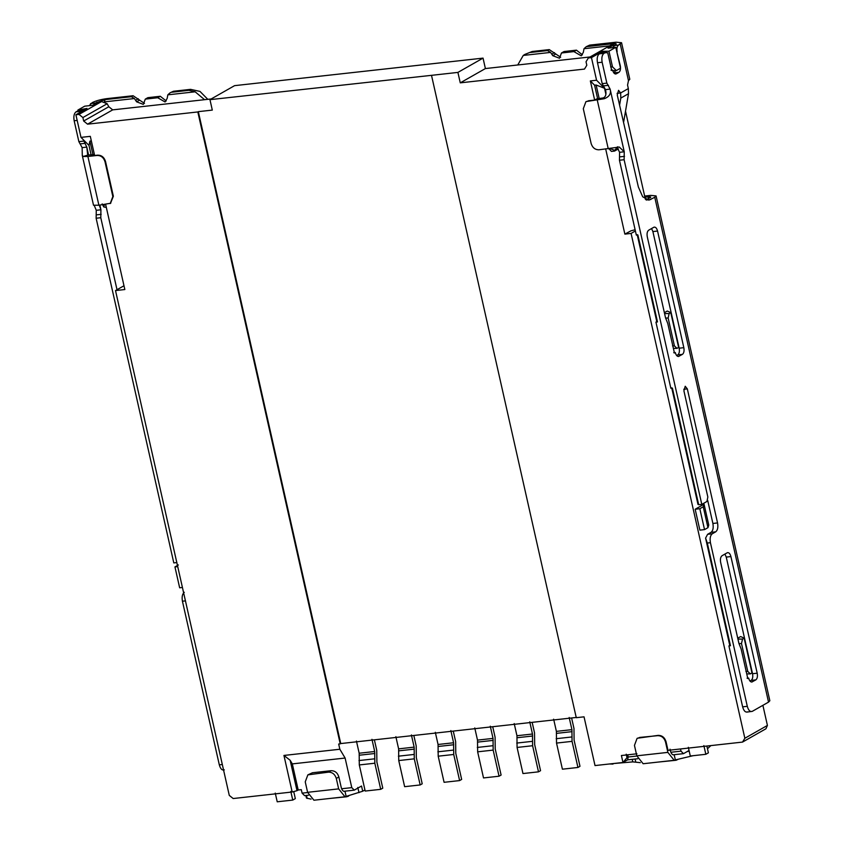 <?xml version="1.0" encoding="UTF-8"?>
<svg xmlns="http://www.w3.org/2000/svg" width="844" height="844" viewBox="0 0 844 844"><rect width="100%" height="100%" fill="white"/><g stroke="black" fill="none" stroke-linecap="round" stroke-linejoin="round"><path stroke-width="1.27" d="M654.765 197.274L656.073 195.913L769.844 700.752L768.536 702.113L654.765 197.274L648.909 200.144L642.706 196.8L638.359 186.967L617.249 94.982L618.536 90.329L620.646 92.956L620.804 98.094L619.686 104.624M651.547 228.566L652.887 231.562L679.177 348.192C679.736 351.452 679.272 353.678 677.785 354.87L676.624 355.535M724.912 554.097L726.251 557.093L752.542 673.723C753.101 676.983 752.637 679.209 751.149 680.401L749.989 681.066M707.705 500.45L712.885 523.449C713.634 527.795 713.022 530.76 711.038 532.353L707.61 534.305L705.584 538.113L729.765 645.417L728.91 645.913L742.636 706.839C743.796 710.954 745.463 712.631 747.626 711.861M650.756 197.106L646.177 200.028L650.829 199.511M573.899 51.611L561.471 52.993L564.035 51.537L576.463 50.155L573.899 51.611L581.252 55.831L583.341 52.307L584.006 48.709L586.274 46.673L613.493 43.656C616.131 43.445 616.837 43.751 615.582 44.605L612.512 47.675M615.645 70.569L613.926 73.038M599.335 53.837L603.998 53.32L606.287 52.159L601.624 52.676L599.335 53.837C597.352 55.43 596.74 58.405 597.489 62.741L602.194 83.64L605.475 89.622L610.128 89.105L606.857 83.123L602.194 83.64M619.454 160.233L624.117 159.716L624.254 151.783L619.601 152.3L619.454 160.233L636.323 235.086L637.885 234.927L657.487 321.933L655.936 322.123L670.853 388.272L672.404 388.124L698.684 504.723L701.797 504.395L706.924 501.473L707.842 497.021L683.914 390.835L685.222 386.257L687.332 388.894L683.745 389.284M637.188 234.621L656.79 321.627L655.936 322.123M671.708 387.807L697.988 504.406L698.684 504.723M635.121 229.737L630.985 230.813L624.866 234.115L605.644 148.818M586.179 101.565L604.272 98.716L603.333 97.915L596.719 98.906L594.661 100.077L590.346 80.929L594.587 85.191L597.657 98.801M608.893 148.692L611.436 151.414L614.548 151.065L618.409 148.871M625.509 111.144L644.9 197.19L648.013 196.852L648.435 198.741M645.365 199.247L644.9 197.19M623.684 121.842L628.506 93.716L620.804 98.094M617.069 93.346L620.646 92.956L628.337 88.578L628.506 93.716M673.734 352.686L675.284 352.539L674.43 353.003L667.762 323.431L665.536 317.84L647.295 236.879C646.726 233.619 647.19 231.393 648.677 230.19L653.805 227.279C655.44 226.698 656.685 227.954 657.55 231.045L683.83 347.675C684.379 350.914 683.914 353.14 682.448 354.353L678.449 356.495M677.848 356.432L679.03 356.305C677.405 356.843 676.16 355.598 675.284 352.539M654.385 227.089L653.805 227.279M747.088 678.217L748.649 678.07L747.784 678.534L741.127 648.962L738.901 643.381L720.649 562.41C720.09 559.15 720.554 556.924 722.042 555.721L727.169 552.809C728.794 552.229 730.049 553.485 730.915 556.576L757.195 673.206L752.542 673.723M748.649 678.07C749.514 681.15 750.759 682.406 752.384 681.836L751.202 681.963M751.814 682.026L755.813 679.884C757.3 678.692 757.764 676.466 757.195 673.206M727.75 552.62L727.169 552.809M705.584 538.113L707.314 543.04L711.239 560.458L710.542 560.152L711.239 560.458L730.461 645.723L728.91 645.913M707.61 534.305L712.273 533.788C710.31 535.402 709.698 538.366 710.426 542.692L747.299 706.333C748.459 710.405 750.126 712.072 752.289 711.344L768.536 702.113M712.273 533.788L715.691 531.836C717.674 530.243 718.297 527.278 717.548 522.932L687.332 388.894M656.79 321.627L657.487 321.933M603.333 97.915C605.844 96.722 606.562 93.958 605.475 89.622M619.601 152.3L617.017 147.151M606.857 83.123L602.141 62.234L597.489 62.741M603.998 53.32C602.036 54.934 601.413 57.909 602.141 62.234M611.024 70.189L612.586 70.041L611.731 70.506L607.712 52.708L601.044 52.866M612.586 70.041C613.451 73.122 614.696 74.377 616.331 73.808L618.895 72.341C620.382 71.149 620.846 68.923 620.277 65.663L616.816 51.769M615.751 73.998L615.149 73.934M613.873 45.576L618.525 45.059C617.059 46.272 616.595 48.498 617.143 51.737M616.236 43.92L615.582 44.605M618.525 45.059L621.553 42.717L616.057 42.2L589.65 45.122L587.941 46.103M613.493 43.656L613.862 45.397M621.553 42.717L629.793 79.283L628.474 80.644L627.556 85.096L628.337 88.578M656.073 195.913L650.576 195.386L644.647 196.051M650.102 197.791C651.389 196.937 650.692 196.62 648.013 196.852M746.856 712.114L752.289 711.344M711.239 560.458L710.542 560.152L711.239 560.458M729.765 645.417L730.461 645.723M604.272 98.716C609.4 96.733 611.351 93.526 610.128 89.105L624.254 151.783L619.296 147.046L598.923 149.799C595.073 149.768 592.477 147.679 591.138 143.522L583.299 108.707L585.915 101.702L587.941 101.058M762.892 705.32L767.418 725.429L744.851 738.268L631.08 233.429L635.395 230.971M631.08 233.429L624.866 234.115M608.946 148.903L610.497 148.734L614.696 150.359L614.548 151.065M599.208 98.632L596.138 85.022L594.587 85.191M590.346 80.929L596.56 80.233L604.536 88.272L596.138 85.022M588.447 100.763L594.661 100.077M672.531 345.913L674.419 345.892L668.142 318.03L665.589 318.072M673.385 348.393L676.994 348.35L674.419 345.892M624.117 159.716L701.797 504.395M745.896 671.444L747.773 671.423L741.496 643.561L738.954 643.603M746.75 673.923L750.358 673.881L747.773 671.423M610.623 66.898L612.501 66.876L608.967 51.21L602.574 51.284L602.859 52.539M612.733 70.611L616.373 70.558L612.501 66.876M584.006 48.709L609.59 45.871M586.274 46.673L589.65 45.122M614.168 45.407L614.031 44.774L608.049 48.171L615.803 47.317L608.967 51.21M605.876 94.201L604.536 88.272M596.56 80.233L591.454 57.603L602.574 51.284M617.724 146.761L614.696 150.359M750.358 673.881L751.983 672.953L744.134 638.138L740.642 636.566L737.74 638.222M676.994 348.35L678.618 347.422L670.769 312.607L667.287 311.035L664.376 312.691M704.054 504.184L695.171 509.248L699.876 530.137L704.529 529.621L699.824 508.732L703.242 506.78L704.054 504.184L708.77 525.073L707.958 527.669L703.242 506.78M668.142 318.03L669.144 313.535L664.576 313.588M670.769 312.607L669.144 313.535M741.496 643.561L742.509 639.066L737.941 639.119M744.134 638.138L742.509 639.066M591.454 57.603L588.352 57.951L610.919 45.112L614.031 44.774M615.803 47.317L620.519 68.206L616.373 70.558M637.336 738.236L658.246 735.367C662.097 735.398 664.682 737.487 666.032 741.644L667.994 750.348L742.53 742.087L765.951 728.773L767.418 725.429M695.171 509.248L699.824 508.732M707.958 527.669L704.529 529.621M588.352 57.951L586.031 61.781L586.812 65.262L584.491 69.081L460.265 82.849L457.912 72.405L431.506 75.338L576.273 717.695L584.037 716.83L595.02 765.571L622.967 762.48L621.406 755.517L636.935 753.797M742.53 742.087L744.851 738.268M532.195 51.495L524.926 54.385L532.195 51.495L549.275 49.606L560.648 57.265M576.463 50.155L582.392 54.849M89.179 105.679L92.249 102.609C95.942 100.784 100.752 99.465 106.703 98.653L133.099 95.731L144.472 103.39M104.761 102.799L104.54 101.85L134.396 98.548L136.612 101.818L143.332 104.371L145.295 99.117L147.858 97.661L160.286 96.279L166.205 100.974M173.474 91.257L170.098 92.798L173.474 91.257L190.554 89.358L199.975 91.405L207.803 99.328M627.008 757.68L628.2 756.994L627.588 759.853L622.967 762.48L627.008 757.68L626.216 754.198M627.588 759.853L637.716 758.735M431.506 75.338L209.956 99.655L212.308 110.1L198.329 111.651L340.744 743.564L340.227 743.859L197.823 111.946L87.565 124.163L83.672 121.03L82.891 117.548L78.998 114.404L75.897 114.752L80.992 137.382L90.308 136.348L94.623 155.496L97.735 155.148C101.575 155.18 104.171 157.269 105.511 161.426L113.36 196.241L110.48 203.383M524.926 54.385L523.259 55.44L517.752 64.977L485.395 68.564L483.042 58.12L457.912 72.405M485.395 68.564L460.265 82.849M517.752 64.977L590.104 56.959M666.032 741.644L665.515 741.939L667.868 752.384L674.198 760.296L675.348 759.906L674.177 754.684L673.596 754.884M672.995 754.821L674.177 754.684C672.552 755.232 671.307 753.977 670.431 750.928L670.041 749.187M665.515 741.939C664.175 737.783 661.58 735.694 657.729 735.662L658.246 735.367M639.615 737.434L657.729 735.662M639.098 737.73L637.083 738.384L634.456 745.379L636.809 755.823L667.868 752.384M674.198 760.296L643.139 763.736L636.809 755.823M530.486 52.465L547.566 50.577L549.275 49.606M170.098 92.798L167.829 94.834L195.154 91.806L204.575 99.687L211.19 98.948M195.154 91.806L188.845 90.329L190.554 89.358M171.765 92.228L188.845 90.329M160.286 96.279L157.722 97.746L165.065 101.966L167.165 98.431L167.829 94.834M145.295 99.117L157.722 97.746M134.396 98.548L131.39 96.701L133.099 95.731M90.54 103.58L95.203 103.063L105.004 99.624L131.39 96.701M105.605 204.237L124.838 289.534L115.512 290.568L229.283 795.407L233.176 798.54L292.182 791.999L297.004 790.691L290.146 760.275L283.943 755.443L339.847 749.25L338.676 744.028L340.227 743.859M339.847 749.25L345.112 758.039L351.779 787.631L354.28 790.142L361.527 786.017L362.698 791.239L364.946 789.973M340.744 743.564L576.779 717.4M707.472 748.755L710.87 745.6M555.352 54.227L552.788 55.693L559.509 58.247L561.471 52.993M552.788 55.693L550.573 52.412L547.566 50.577M627.704 754.81L628.2 756.994L636.861 756.034M612.902 763.598L632.789 761.889L640.279 762.649M674.177 754.684L683.492 753.66L681.002 751.149L670.843 752.268M613.008 764.084L609.547 763.968M523.259 55.44L550.573 52.412M703.864 745.59L705.827 754.293L690.297 756.013L688.335 747.309M705.827 754.293L708.39 752.837L706.861 746.043M681.002 751.149L680.507 748.966M689.052 750.495L683.492 753.66M658.499 762.037L676.097 760.265L675.337 759.916L693.198 755.665M689.189 751.107L687.079 751.614M104.139 100.109L104.54 101.85L105.004 99.624M95.203 103.063L94.127 104.382M88.599 155.096L86.805 147.109L82.142 147.626L78.861 141.634L74.156 120.745C73.428 116.43 74.05 113.455 76.013 111.841L78.292 110.68L83.735 110.29M224.304 769.865C222.141 770.593 220.474 768.926 219.313 764.843L182.431 601.213C181.703 596.887 182.325 593.923 184.287 592.309M176.902 562.558L173.801 562.916L96.132 218.237L96.269 210.304L94.159 205.219L93.515 205.25L82.279 155.412L83.176 156.478L87.903 156.478L98.885 205.219L94.159 205.219M311.067 799.131L306.446 798.055L305.866 795.512M362.698 791.239L346.135 796.398L347.928 796.462L347.739 795.934M343.782 791.313L354.28 790.142M351.779 787.631L341.63 788.76M307.649 792.527L302.089 793.138L304.589 795.649L308.503 795.217M345.112 758.039L292.319 763.894L298.196 790.005L301.308 789.657L302.089 793.138M290.146 760.275L292.319 763.894M569.173 717.463L571.926 729.649L572.053 741.359L577.94 767.47L579.986 766.299L574.099 740.188L573.973 728.477L571.61 717.98M577.94 767.47L562.41 769.19L556.523 743.079L556.396 731.368L553.643 719.183M438.057 744.482L453.587 742.762L453.724 754.473L459.611 780.584L444.081 782.304L438.194 756.192L438.057 744.482L435.314 732.297M453.587 742.762L450.844 730.577M459.611 780.584L461.657 779.413L455.771 753.302L455.644 741.591L453.27 731.094M411.397 734.945L414.151 747.13L414.277 758.84L420.164 784.952L422.211 783.791L416.324 757.68L416.197 745.969L413.834 735.462M420.164 784.952L404.635 786.682L398.748 760.56L398.621 748.86L395.868 736.675M359.175 753.228L374.704 751.508L374.831 763.219L380.718 789.33L365.188 791.05L359.301 764.938L359.175 753.228L356.432 741.043M374.704 751.508L371.961 739.323M380.718 789.33L382.775 788.159L376.888 762.048L376.751 750.337L374.388 739.829M490.29 726.209L493.033 738.394L493.16 750.105L499.047 776.216L501.104 775.045L495.217 748.934L495.09 737.223L492.717 726.716M499.047 776.216L483.517 777.936L477.641 751.825L477.504 740.114L474.761 727.929M516.95 735.736L532.48 734.016L532.606 745.727L538.493 771.838L522.963 773.558L517.077 747.446L516.95 735.736L514.207 723.551M532.48 734.016L529.737 721.831M538.493 771.838L540.55 770.678L534.663 744.566L534.526 732.856L532.163 722.348M483.042 58.12L234.579 85.655L209.956 99.655M117.01 289.724L100.784 217.72L100.921 209.787L96.269 210.304M87.597 154.209L86.805 147.109L83.176 139.577M79.389 112.758L82.955 110.163M78.861 141.634L83.524 141.127M82.142 147.626L82.279 155.412M96.132 218.237L100.784 217.72M297.004 790.691L298.196 790.005M329.582 798.487L346.884 796.757M338.655 788.876L344.985 796.778L346.135 796.398L344.964 791.176C343.329 791.756 342.084 790.501 341.219 787.41L338.866 776.965C337.547 772.777 334.952 770.688 331.08 770.699L312.449 772.756L307.86 774.866L305.243 781.871L307.596 792.316L338.655 788.876L336.302 778.432C334.962 774.275 332.367 772.176 328.516 772.154L307.86 774.866M344.985 796.778L313.926 800.228L307.596 792.316M344.384 791.366L344.964 791.176M283.943 755.443L292.182 791.999M99.297 205.176L100.921 209.787L99.877 205.113M83.176 156.478L88.103 155.022L94.422 154.579M75.897 114.752L87.006 108.433L77.88 110.068L78.028 110.733M110.733 203.246L98.885 205.219M110.226 203.541L112.843 196.536L105.004 161.721C103.654 157.564 101.069 155.475 97.218 155.444L87.903 156.478M290.79 791.377L292.752 800.08L277.222 801.8L275.26 793.096M292.752 800.08L295.316 798.624L293.733 791.577M349.289 795.481L347.928 796.462M676.097 760.265L678.481 759.167M91.352 140.969L89.897 141.127L88.979 145.411L80.992 137.382M78.998 114.404L101.565 101.575L98.463 101.913L92.481 105.321L84.716 106.175L77.88 110.068M88.979 145.411L91.12 154.948M101.565 101.575L107.167 103.738L82.891 117.548M87.565 124.163L112.695 109.868L108.813 106.734L107.167 103.738M108.813 106.734L83.672 121.03M112.695 109.868L204.575 99.687M123.984 285.757L115.512 290.568M106.323 207.402L103.791 206.98L104.255 204.839L105.711 204.681M89.897 141.127L92.956 154.747M102.156 203.9L103.791 206.98M177.725 566.598L174.94 566.904L179.656 587.793L182.431 587.487M178.369 564.963L174.94 566.904M677.785 354.87L682.448 354.353M683.83 347.675L679.177 348.192M652.887 231.562L657.55 231.045M751.149 680.401L755.813 679.884M726.251 557.093L730.915 556.576M710.426 542.692L707.314 543.04M715.691 531.836L711.038 532.353M717.548 522.932L712.885 523.449M624.518 156.351L619.855 156.857M608.503 85.318L603.85 85.835M618.895 72.341L614.232 72.858M742.636 706.839L747.299 706.333M628.474 80.644L620.245 44.088M608.239 148.766L597.257 100.025M139.176 100.362L136.612 101.818M135.736 100.225L138.3 98.769M551.913 54.1L554.476 52.644M635.099 759.02L635.732 761.847M632.789 761.889L632.219 759.336M96.912 102.092L97.049 102.715M219.313 764.843L222.32 764.516M306.488 795.438L307.163 798.445M358.985 792.674L357.803 787.452M556.396 731.368L571.926 729.649M398.621 748.86L414.151 747.13M477.504 740.114L493.033 738.394M82.374 110.353L77.722 110.87M76.013 111.841L80.665 111.324M77.173 120.418L74.156 120.745M80.518 143.839L85.181 143.322M96.522 214.861L101.185 214.344M185.543 600.865L182.431 601.213M572.053 741.359L556.523 743.079M556.175 738.7L571.704 736.981M572.074 731.642L556.544 733.362M438.215 746.476L453.745 744.756M437.846 751.814L453.376 750.094M453.724 754.473L438.194 756.192M414.277 758.84L398.748 760.56M398.4 756.182L413.929 754.462M414.298 749.124L398.769 750.843M359.333 755.222L374.863 753.492M358.964 760.56L374.493 758.84M374.831 763.219L359.301 764.938M493.16 750.105L477.641 751.825M477.293 747.446L492.822 745.716M493.191 740.378L477.662 742.098M517.108 737.73L532.638 736.01M516.739 743.068L532.269 741.349M532.606 745.727L517.077 747.446M338.866 776.965L336.302 778.432M312.449 772.756L309.885 774.222M328.516 772.154L331.08 770.699"/></g></svg>
